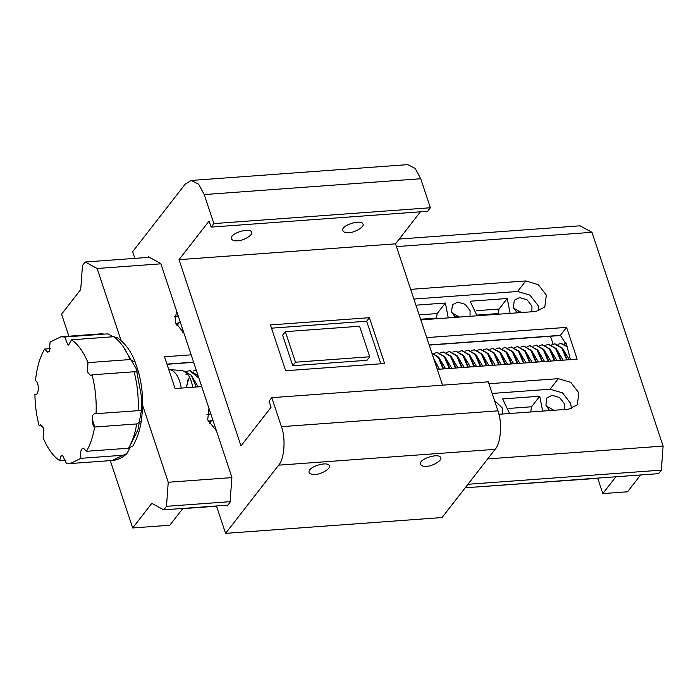 <?xml version="1.0" encoding="UTF-8"?>
<svg xmlns="http://www.w3.org/2000/svg" width="698" height="698" viewBox="0 0 698 698"><rect width="100%" height="100%" fill="white"/><g stroke="black" fill="none" stroke-linecap="round" stroke-linejoin="round"><path stroke-width="1.05" d="M68.901 336.2L61.572 314.187L80.715 289.574L82.469 265.519L85.208 262.003L97.118 268.486L121.068 340.476M142.645 405.329L168.235 482.257L166.482 506.32L163.742 509.837L151.832 503.354L132.69 527.958L110.293 460.628M487.675 458.909L663.1 446.083L591.983 232.303L580.073 225.82L399.247 239.039M149.398 257.309L85.208 262.003M591.983 232.303L396.447 246.603M160.889 263.818L97.118 268.486M168.235 482.257L231.867 477.606M420.824 319.893L535.951 311.474L544.806 307.05L546.333 295.079L538.219 284.61L525.795 280.936L410.668 289.356M176.446 310.601L175.189 322.214L183.923 333.086M437.28 369.373L577.15 359.147L566.584 327.379L426.722 337.605M191.156 354.828L164.51 356.774L175.076 388.542L201.722 386.587M208.955 408.33L207.699 419.934L216.432 430.814M488.914 383.734L558.304 378.665L550.103 389.214L562.518 392.887L570.641 403.348L571.444 408.67M498.93 414.289L568.46 409.203L577.316 404.77L578.843 392.808L570.728 382.338L558.304 378.665M216.528 506.19L182.702 508.659M182.885 508.432L169.806 525.245L132.69 527.958M467.939 484.281L661.346 470.138L663.1 446.083M166.482 506.32L230.113 501.661M465.208 487.797L658.607 473.654L661.346 470.138M163.742 509.837L227.845 505.143M640.633 474.972L627.554 491.785L602.81 493.591L597.732 478.322L468.009 487.588M538.935 310.942L538.132 305.628L530.009 295.158L517.593 291.485L413.897 299.067M178.339 316.29L174.387 316.892M570.423 359.636L566.663 345.039L560.389 335.345L429.157 344.943M193.599 362.166L166.953 364.112M560.389 335.345L566.584 327.379M210.578 413.19L209.88 414.08L206.896 414.621M209.88 414.08L210.848 414.01M492.142 393.445L550.103 389.214M520.743 311.901L516.441 312.215M498.189 313.55L477.092 315.086M458.891 316.421L454.581 316.735M436.329 318.07L420.597 319.222M615.889 476.778L602.81 493.591M553.104 344.184L550.469 336.253M167.005 364.286L193.66 362.341M429.218 345.117L560.573 335.511M530.716 411.968L531.553 406.768L508.955 408.426M216.11 429.828L215.124 429.907M553.863 410.276L546.202 405.966M531.553 406.768L539.763 396.22L502.647 398.933L509.575 413.513M539.763 396.22L542.625 411.096M212.881 420.117L208.24 421.356M436.346 318.759L437.192 313.568L419.158 314.885M498.206 314.24L499.044 309.04L476.446 310.697M183.6 332.108L182.614 332.178M521.354 312.547L513.693 308.237M459.502 317.067L451.842 312.756M437.192 313.568L445.394 303.019L415.929 305.174M445.394 303.019L448.256 317.887M499.044 309.04L507.254 298.5L510.116 313.367M507.254 298.5L470.138 301.213L477.066 315.784M180.372 322.397L175.73 323.636M517.139 312.852L513.388 307.434L514.313 300.253L519.626 297.592L527.077 299.8L531.946 306.073L531.893 311.77M470.033 316.299L470.094 310.601L465.217 304.319L457.766 302.112L452.452 304.773L451.536 311.954L455.288 317.372M549.649 410.581L545.897 405.163L546.822 397.973L552.135 395.321L559.587 397.52L564.455 403.802L564.403 409.499M502.543 414.027L502.604 408.321L494.454 400.408M442.07 517.541L495.118 449.338C500.894 443.474 502.438 422.307 497.927 410.843L281.425 426.67C285.936 438.135 284.391 459.301 278.615 465.165L225.567 533.368L442.07 517.541M430.369 207.76L213.867 223.587L211.128 227.103L427.638 211.276L430.369 207.76L420.72 178.74L415.197 168.419L407.719 164.632L191.217 180.459L185.153 184.202L132.646 251.699L134.871 258.373M420.44 211.799L395.522 243.838L442.541 385.174M395.522 243.838L179.02 259.665L240.993 445.952L271.068 407.283L269.035 401.176L271.775 397.659L488.277 381.832L497.927 410.843M315.164 474.431C312.119 474.71 310.139 474.064 309.214 472.502C306.745 467.067 328.043 460.619 329.316 465.81C331.515 468.157 321.019 474.614 315.164 474.431M426.504 466.29C423.468 466.569 421.479 465.924 420.562 464.362C418.093 458.926 439.382 452.487 440.665 457.67C442.855 460.017 432.367 466.473 426.504 466.29M216.459 505.98L225.567 533.368M271.775 397.659L281.425 426.67M225.908 505.291L227.19 505.989L230.061 502.298L231.893 477.275L160.776 263.495L148.386 256.759L147.871 257.422M285.665 370.734L384.642 363.501L369.408 317.695L270.431 324.928L285.665 370.734M211.128 227.103L209.103 220.996L179.02 259.665M237.442 240.801C234.406 241.08 232.417 240.435 231.5 238.873C229.031 233.437 250.32 226.998 251.603 232.19C253.793 234.537 243.305 240.984 237.442 240.801M348.791 232.661C345.746 232.94 343.765 232.294 342.84 230.733C340.371 225.297 361.669 218.858 362.943 224.049C365.141 226.396 354.645 232.844 348.791 232.661M420.72 178.74L204.217 194.576L213.867 223.587M204.217 194.576L198.694 184.255L191.217 180.459M380.829 363.78L366.668 321.211L271.505 328.165M369.408 317.695L366.668 321.211M369.731 356.774L367 360.29L292.767 365.717L282.611 335.171L285.342 331.663L359.575 326.236L369.731 356.774L295.498 362.201L285.342 331.663M292.767 365.717L295.498 362.201M96.062 413.678L95.024 413.425L93.506 414.368C91.237 415.999 92.145 426.094 94.649 427.01L136.712 423.939L141.345 420.807L142.462 410.363L96.062 413.678C96.656 400.329 95.312 387.373 92.031 374.826L90.67 375.576L87.425 372.051L87.974 362.628L130.037 359.557L135.194 362.096L138.483 371.955C141.851 384.371 143.177 397.179 142.462 410.363M141.345 420.807C139.809 430.657 136.983 439.042 132.873 445.961L128.519 448.221L86.456 451.292C90.251 444.87 92.982 436.774 94.649 427.01M86.456 451.292L83.324 448.099L81.806 449.032C80.34 451.405 80.069 454.503 80.994 458.316L123.057 455.236L126.888 453.578L129.889 447.985M112.936 336.768L108.417 334.01L106.768 333.923L64.705 336.994L67.828 344.925L68.622 345.056L71.484 339.804L113.547 336.724L117.334 337.64C125.204 343.241 131.154 351.391 135.194 362.096M92.031 374.826L134.095 371.755L138.483 371.955M50.413 348.625L44.646 349.052L47.778 352.246L49.296 351.312L50.108 342.029L60.918 336.785L64.705 336.994M71.484 339.804C77.94 344.088 83.446 351.705 87.974 362.628M80.994 458.316L70.184 463.559L66.389 463.341L62.471 455.288L60.953 456.222L59.609 460.54C53.153 456.248 47.656 448.64 43.119 437.716L43.677 428.293L40.423 424.768L39.062 425.518C36.453 415.607 35.066 405.268 34.9 394.518L36.104 394.422M66.066 460.069L59.609 460.54M41.88 425.309L39.062 425.518M44.646 349.052C39.856 357.219 36.802 367.776 35.467 380.724C39.611 382.504 39.044 396.167 34.9 394.518L35.511 394.588M170.827 375.751L175.058 388.481M168.776 369.608L169.841 369.6C175.652 371.257 179.456 377.426 181.253 388.088M169.841 369.6L182.283 370.594C187.535 372.06 191.008 377.609 192.7 387.25M196.173 386.997L191.261 375.236L183.897 370.987M187.631 374.66L186.017 374.512M198.18 386.849L191.173 375.123M198.904 378.107L189.577 370.568L186.82 371.484M187.875 379.921L186.575 387.695M198.11 375.716L189.865 370.559M197.866 374.983L197.359 374.669M189.289 377.286L186.043 387.739M196.243 370.106L193.006 371.031M437.419 369.355L434.339 360.508M439.426 369.216L433.606 358.301M443.038 368.945L438.553 357.777L431.818 352.944M443.605 368.91L438.868 357.385L431.8 352.874M445.612 368.762L438.606 357.036M449.224 368.492L444.312 356.73L437.009 352.481L434.252 353.397M449.791 368.457L444.879 356.687L437.297 352.464M451.798 368.308L444.792 356.582M455.41 368.047L450.498 356.277L443.195 352.028L440.438 352.944M455.977 368.003L451.065 356.242L443.483 352.019M457.984 367.855L450.978 356.128M461.596 367.593L456.684 355.832L449.381 351.574L446.624 352.49M462.163 367.549L457.251 355.788L449.669 351.565M464.17 367.401L457.164 355.683M467.782 367.139L462.87 355.378L455.567 351.129L452.81 352.036M468.349 367.096L463.437 355.334L455.855 351.111M470.356 366.947L463.35 355.23M473.968 366.686L469.056 354.924L461.753 350.675L458.996 351.583M474.535 366.642L469.623 354.881L462.041 350.658M476.542 366.502L469.536 354.776M480.154 366.232L475.242 354.471L467.939 350.221L465.182 351.138M480.721 366.197L475.809 354.427L468.227 350.204M482.728 366.049L475.722 354.322M486.34 365.778L481.428 354.017L474.125 349.768L471.368 350.684M486.907 365.743L481.995 353.982L474.404 349.75M488.914 365.595L481.908 353.869M492.526 365.333L487.614 353.563L480.311 349.314L477.554 350.23M493.093 365.29L488.172 353.528L480.59 349.305M495.1 365.141L488.094 353.415M498.712 364.88L493.8 353.118L486.497 348.86L483.74 349.777M499.279 364.836L494.367 353.075L486.776 348.852M501.286 364.688L494.28 352.97M504.898 364.426L499.986 352.665L492.683 348.415L489.926 349.323M505.465 364.382L500.545 352.621L492.963 348.398M507.472 364.234L500.466 352.516M511.084 363.972L506.172 352.211L498.869 347.962L496.112 348.869M511.651 363.928L506.731 352.167L499.149 347.944M513.658 363.789L506.652 352.062M517.27 363.518L512.358 351.757L505.055 347.508L502.298 348.424M517.829 363.484L512.917 351.713L505.335 347.491M519.844 363.335L512.838 351.609M523.456 363.065L518.544 351.303L511.241 347.054L508.484 347.97M524.015 363.03L519.103 351.269L511.521 347.037M526.03 362.881L519.024 351.155M529.642 362.62L524.73 350.85L517.427 346.601L514.67 347.517M530.201 362.576L525.289 350.815L517.707 346.592M532.216 362.428L525.21 350.71M535.828 362.166L530.916 350.405L523.613 346.147L520.856 347.063M536.387 362.122L531.475 350.361L523.893 346.138M538.394 361.974L531.396 350.256M542.014 361.712L537.102 349.951L529.799 345.702L527.042 346.609M542.573 361.669L537.661 349.907L530.079 345.685M544.58 361.52L537.582 349.803M548.2 361.259L543.28 349.497L535.985 345.248L533.228 346.156M548.759 361.215L543.847 349.454L536.265 345.231M550.766 361.075L543.768 349.349M554.387 360.805L549.466 349.044L542.172 344.795L539.414 345.711M554.945 360.77L550.033 349L542.451 344.777M556.952 360.622L549.954 348.895M560.573 360.351L555.652 348.59L548.358 344.341L545.6 345.257M561.131 360.316L556.219 348.555L548.637 344.323M563.138 360.168L556.14 348.442M566.759 359.906L561.838 348.136L554.544 343.887L551.786 344.803M567.317 359.863L562.405 348.101L554.823 343.878M569.324 359.714L562.326 347.997M567.395 346.897L560.73 343.433L557.972 344.35M566.985 345.824L561.009 343.425M566.916 342.988L564.15 343.896M525.795 280.936L517.593 291.485M178.069 315.461L177.371 316.36M209.33 423.512L211.913 420.187M176.821 325.783L179.403 322.467M495.118 449.338L278.615 465.165M123.127 346.505L136.241 368.78L141.432 396.63L141.38 410.04M141.319 410.869L137.942 429.75L130.526 444.652M94.78 427.002L92.162 418.817M136.712 423.939C135.054 433.702 132.315 441.79 128.519 448.221M123.057 455.236L112.247 460.488L70.184 463.559M108.417 334.01L106.768 333.923M113.547 336.724C120.004 341.017 125.509 348.625 130.037 359.557M134.095 371.755C137.375 384.301 138.719 397.249 138.125 410.607M126.888 453.578C122.708 457.652 117.822 459.956 112.247 460.488M102.981 333.705L60.918 336.785M190.144 370.525L189.577 370.568M196.33 370.08L195.763 370.115M437.576 352.438L437.009 352.481M443.762 351.984L443.195 352.028M449.948 351.539L449.381 351.574M456.134 351.085L455.567 351.129M462.32 350.632L461.753 350.675M468.506 350.178L467.939 350.221M474.692 349.724L474.125 349.768M480.878 349.27L480.311 349.314M487.064 348.826L486.497 348.86M493.25 348.372L492.683 348.415M499.436 347.918L498.869 347.962M505.622 347.464L505.055 347.508M511.809 347.011L511.241 347.054M517.995 346.557L517.427 346.601M524.181 346.112L523.613 346.147M530.367 345.658L529.799 345.702M536.553 345.205L535.985 345.248M542.73 344.751L542.172 344.795M548.916 344.297L548.358 344.341M555.102 343.844L554.544 343.887M561.288 343.399L560.73 343.433"/></g></svg>
